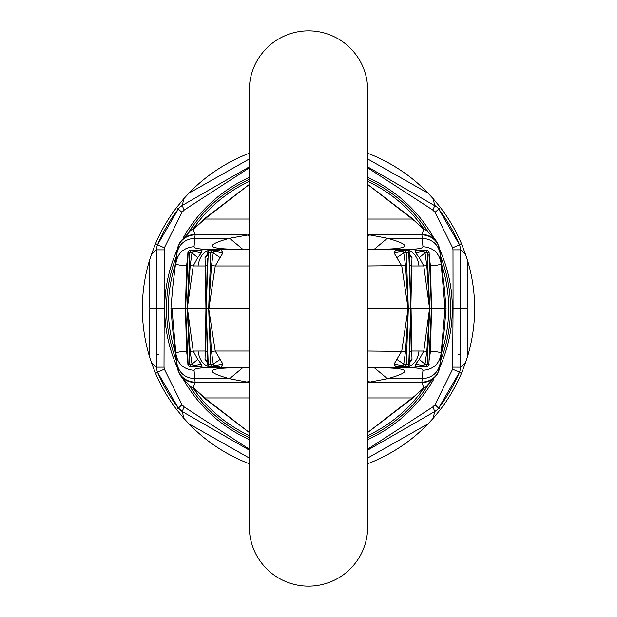 <?xml version="1.0" encoding="UTF-8"?>
<svg xmlns="http://www.w3.org/2000/svg" width="617" height="617" viewBox="0 0 617 617"><rect width="100%" height="100%" fill="white"/><g stroke="black" fill="none" stroke-linecap="round" stroke-linejoin="round"><path stroke-width="0.93" d="M436.689 410.151L434.561 411.662L433.358 418.102L428.113 423.794A166.135 166.135 0 0 1 367.67 463.737M428.113 423.794L367.67 458.038M460.174 247.201L460.436 249.831L452.994 249.846L453.063 308.5L460.521 308.5L460.436 367.169A13.651 13.651 0 0 1 459.357 372.475A13.651 0.463 -157 0 0 452.647 369.182L435.008 404.69L438.587 408.13L459.357 372.475L461.447 373.37A166.135 166.135 0 0 1 440.399 409.518L438.587 408.13A13.651 13.651 0 0 1 434.561 411.662L367.67 450.148M367.67 153.263A166.135 166.135 0 0 1 428.113 193.206L367.67 158.962M474.635 308.5A166.135 166.135 0 0 1 467.779 355.739L467.192 308.469L467.779 261.261A166.135 166.135 0 0 1 474.635 308.5M436.682 206.842L367.67 166.852M460.444 254.497L460.436 249.831A13.651 13.651 0 0 0 459.357 244.525A163.86 163.86 0 0 0 438.587 208.87L459.357 244.525L461.447 243.63A166.135 166.135 0 0 0 440.399 207.482L433.358 198.898L434.561 205.338A13.651 13.651 0 0 1 438.587 208.87A13.651 0.725 142.6 0 1 435.008 212.31L432.779 210.027L367.67 167.801M461.447 373.37L465.488 362.858L460.436 367.169L460.182 369.784M467.192 308.469L458.246 308.5L460.521 308.5L460.436 249.831L465.488 254.142L467.779 261.261M249.33 167.801L184.221 210.027L181.992 212.31L164.353 247.818L164.006 367.154L164.353 369.182L181.992 404.69L184.221 406.973A13.651 1.033 119.9 0 0 182.439 411.662A13.651 13.651 0 0 1 178.413 408.13L182.439 411.662L183.642 418.102L188.887 423.794L249.33 458.038M188.887 423.794A166.135 166.135 0 0 0 249.33 463.737M182.439 411.662L249.33 450.148M249.33 153.263A166.135 166.135 0 0 0 188.887 193.206L249.33 158.962M149.808 308.469L149.221 355.739A166.135 166.135 0 0 1 149.221 261.261L149.808 308.469L156.479 308.5L156.818 369.784M181.992 404.69L178.413 408.13A163.86 163.86 0 0 1 157.643 372.475L155.553 373.37A166.135 166.135 0 0 0 176.601 409.518L178.413 408.13L157.643 372.475A13.651 13.651 0 0 1 156.564 367.169L151.512 362.858L149.221 355.739M184.221 210.027A13.651 1.033 -119.9 0 1 182.439 205.338L249.33 166.852M180.318 206.842L182.439 205.338A13.651 13.651 0 0 0 178.413 208.87L157.643 244.525A13.651 13.651 0 0 0 156.564 249.831L151.512 254.142L149.221 261.261M156.826 247.201L156.479 308.5L163.937 308.5M156.541 262.379L156.564 249.831L164.006 249.846M155.553 373.37L151.512 362.858M182.439 205.338L183.642 198.898L176.601 207.482A166.135 166.135 0 0 0 155.553 243.63L151.512 254.142M164.353 247.818A13.651 0.463 -157 0 1 157.643 244.525A163.86 163.86 0 0 1 178.413 208.87A163.86 163.86 0 0 0 157.643 244.525L155.553 243.63M183.642 198.898L188.887 193.206M176.601 409.518L183.642 418.102M465.488 362.858L467.779 355.739M461.447 243.63L465.488 254.142M433.358 198.898L428.113 193.206M438.587 408.13A163.86 163.86 0 0 0 459.272 372.668A163.86 163.86 0 0 0 459.318 372.56A163.86 163.86 0 0 1 459.272 372.668A163.86 163.86 0 0 1 438.587 408.13M440.399 409.518L433.358 418.102M184.221 406.973L249.33 449.199M452.647 369.182L453.063 308.5M452.994 249.846L452.647 247.818L435.008 212.31M434.561 411.662A13.651 1.033 -119.9 0 0 432.779 406.973L435.008 404.69M432.779 406.973L367.67 449.199M428.067 231.876A142.01 142.01 0 0 0 367.67 179.4A142.01 142.01 0 0 1 428.067 231.876M249.33 179.4A142.01 142.01 0 0 0 188.941 231.869A142.01 142.01 0 0 1 249.33 179.4M176.508 256.109A142.01 142.01 0 0 0 176.508 360.891A142.01 142.01 0 0 1 176.508 256.109M188.933 385.124A142.01 142.01 0 0 0 249.33 437.6A142.01 142.01 0 0 1 188.933 385.124M367.67 437.6A142.01 142.01 0 0 0 428.059 385.131A142.01 142.01 0 0 1 367.67 437.6M440.492 360.891A142.01 142.01 0 0 0 440.492 256.109A142.01 142.01 0 0 1 440.492 360.891M419.198 250.24L414.94 249.908L415.627 252.823L419.282 257.582L423.786 265.919L418.943 265.95A18.209 15.14 -90 0 0 403.865 249.33L367.67 249.33L367.67 90.02A59.17 59.17 0 0 0 308.5 30.85A59.17 59.17 0 0 0 249.33 90.02L249.33 526.98A59.17 59.17 -0 0 0 308.5 586.15A59.17 59.17 -0 0 0 367.67 526.98L367.67 367.67L403.865 367.67A18.209 15.14 90 0 0 418.943 351.05L411.747 351.05L411.994 359.372L409.549 361.361M249.33 90.02A59.17 59.17 180 0 1 308.5 30.85A59.17 59.17 180 0 1 367.67 90.02L367.67 526.98A59.17 59.17 0 0 1 308.5 586.15A59.17 59.17 0 0 1 249.33 526.98A59.17 59.17 0 0 0 308.5 586.15A59.17 59.17 0 0 0 367.67 526.98M440.044 365.734A18.209 17.932 -175 0 1 421.905 382.077L421.82 382.555C428.429 382.409 433.566 379.725 437.245 374.48L439.983 366.405L441.086 353.772C439.327 363.953 433.281 369.467 422.953 370.331C422.969 368.48 416.606 367.593 403.865 367.67M440.337 362.395C438.579 372.452 432.532 377.905 422.198 378.738L422.953 370.331M249.33 397.957L204.736 397.957L193.167 387.376L195.18 382.555C188.571 382.409 183.434 379.725 179.755 374.48L177.017 366.405L176.663 362.395C178.421 372.452 184.468 377.905 194.802 378.738L194.046 370.331C183.719 369.467 177.673 363.953 175.914 353.772L171.95 308.5L187.275 308.5L189.805 364.177L191.995 364.115L190.19 351.451L187.283 308.662M176.663 362.395L171.95 308.5L170.917 308.5L172.775 286.735L176.817 252.901L175.914 263.228C177.673 253.047 183.719 247.533 194.046 246.669L195.095 234.923A18.209 17.932 5 0 0 176.956 251.266L175.984 262.441M176.956 365.734A18.209 17.932 -5 0 0 195.095 382.077L194.802 378.738L229.547 378.738L242.774 367.678M367.67 308.5L410.829 308.5L409.865 351.451L411.747 351.05L411.061 308.5L431.391 308.5L428.861 364.177L425.005 364.115L423.717 365.758L417.061 366.76L426.409 366.76A2.73 2.46 -90 0 0 428.861 364.177L431.391 308.662M408.323 308.338L405.523 265.572L403.757 252.893L402.762 251.258L397.741 250.24L404.266 250.24A2.73 1.998 90 0 1 406.264 252.823L408.331 308.5L405.523 351.428L403.757 364.107L402.762 365.742L397.741 366.76L406.719 366.76A2.73 2.052 -90 0 0 408.762 364.177L410.822 308.662M249.33 367.67L213.135 367.67C204.551 366.799 199.522 361.261 198.057 351.05L193.214 351.081L187.437 308.5L208.669 308.5L211.477 351.428L213.243 364.107L210.736 364.177L208.677 308.662M216.968 250.232L216.814 250.24A9.101 6.856 90 0 0 218.572 249.939L210.281 250.24A2.73 2.052 90 0 0 208.238 252.823L206.171 308.5L207.551 364.13L208.238 364.177L206.178 308.662M207.351 358.708L207.551 364.13A2.73 2.73 0 0 0 210.281 366.76L212.734 366.76A2.73 1.928 -90 0 0 214.238 365.742L213.243 364.107L220.138 359.41L215.24 351.05L211.477 351.428M188.062 254.474L185.609 308.662L188.139 364.177L189.805 364.177A2.73 2.429 -90 0 0 192.226 366.76L199.939 366.76L193.283 365.758A2.73 1.365 90 0 1 192.226 366.76L190.591 366.76A2.73 2.46 -90 0 1 188.139 364.177L187.869 364.153A2.73 2.73 0 0 0 190.591 366.76M187.668 359.765L186.565 351.274C179.385 351.613 175.83 352.446 175.914 353.772L175.984 354.559M213.135 367.67C200.394 367.593 194.031 368.48 194.046 370.331M197.802 366.76L202.06 367.092L201.373 364.177L197.718 359.418L193.214 351.081L190.19 351.451M201.373 364.177L193.283 365.758L191.995 364.115L197.718 359.418M188.062 362.526L185.609 308.662M187.306 351.675L186.565 351.274L185.447 308.5L186.565 265.726C179.385 265.387 175.83 264.554 175.914 263.228M202.06 367.092L199.939 366.76M200.363 367.115L198.558 366.776M249.33 249.33L213.135 249.33C204.551 250.201 199.522 255.739 198.057 265.95L193.214 265.919L187.275 308.5L189.805 252.823L191.995 252.885L190.19 265.549L187.283 308.338M216.968 366.768L216.814 366.76A9.101 6.856 -90 0 1 218.572 367.061L212.734 366.76A2.73 1.998 -90 0 1 210.736 364.177L208.238 364.177A2.73 2.052 -90 0 0 210.281 366.76M219.259 366.76L214.238 365.742L222.938 364.115L220.138 359.41M198.057 265.95L205.253 265.95L205.939 308.5L205.253 351.05L207.135 351.451M220.963 367.061L222.938 364.115M215.803 366.76L218.572 367.061M198.057 351.05L205.253 351.05L205.006 359.372L207.451 361.361M205.006 359.372L207.929 363.606M210.281 250.24A2.73 2.73 0 0 0 207.551 252.87L210.736 252.823L208.669 308.5L215.24 351.05L249.33 351.05M208.677 308.338L211.477 265.572L215.24 265.95L208.916 308.5L249.33 308.5M397.741 250.24A9.101 6.679 90 0 1 396.037 249.939L394.062 252.885L401.76 265.95L408.084 308.5L401.76 351.05L394.062 364.115L402.762 365.742A2.73 1.928 90 0 0 404.266 366.76A2.73 1.998 -90 0 0 406.264 364.177L408.323 308.662M409.071 363.606L411.994 359.372M400.032 366.768L401.197 366.76M394.062 364.115L396.037 367.061A9.101 6.679 -90 0 1 397.741 366.76M409.865 351.451L409.449 364.13L403.757 364.107L396.862 359.41M367.67 351.05L405.523 351.428M418.943 265.95L411.747 265.95L410.829 308.5L409.449 252.87A2.73 2.73 0 0 0 406.719 250.24A2.73 2.052 90 0 1 408.762 252.823L410.822 308.338M419.198 366.76L414.94 367.092L415.627 364.177L419.282 359.418L423.786 351.081L418.943 351.05M437.245 242.52L435.093 239.342L425.853 230.056L423.833 229.624L421.82 234.445C428.429 234.591 433.566 237.275 437.245 242.52L439.983 250.595L441.086 263.228C441.17 264.554 437.615 265.387 430.435 265.726L431.553 308.5L445.05 308.5L441.086 353.757L445.05 308.5L446.083 308.5L444.225 330.265L440.183 364.099L441.086 353.772C441.17 352.446 437.615 351.613 430.435 351.274L431.553 308.5L429.131 252.847A2.73 2.73 0 0 0 426.409 250.24A2.73 2.46 90 0 1 428.861 252.823L425.005 252.885L423.717 251.242L417.061 250.24L426.409 250.24M429.332 359.765L430.435 351.274L429.694 351.675L430.234 340.067M419.282 359.418L425.005 364.115L426.81 351.451L429.717 308.662L427.195 364.177A2.73 2.429 -90 0 1 424.774 366.76A2.73 1.365 -90 0 1 423.717 365.758L415.627 364.177M426.81 351.451L423.786 351.081L429.563 308.5L423.786 265.919L426.81 265.549L429.717 308.338L427.195 252.823A2.73 2.429 90 0 0 424.774 250.24A2.73 1.365 90 0 0 423.717 251.242L415.627 252.823M428.938 362.526L429.694 351.675M416.637 367.115L418.442 366.776M414.94 367.092L417.061 366.76M446.083 308.5L444.225 286.735L440.183 252.901L441.086 263.228C439.327 253.047 433.281 247.533 422.953 246.669C422.969 248.52 416.606 249.407 403.865 249.33L370.994 249.33C409.48 249.584 414.948 245.898 387.391 238.262L374.172 249.322M440.337 254.605C438.579 244.548 432.532 239.095 422.198 238.262L422.953 246.669M440.044 251.266A18.209 17.932 175 0 0 421.905 234.923L422.198 238.262L387.391 238.262L369.93 234.923L367.67 235.733M394.062 252.885L402.762 251.258A2.73 1.928 -90 0 1 404.266 250.24L406.719 250.24M185.609 308.338L188.139 252.823A2.73 2.46 90 0 1 190.591 250.24L192.226 250.24A2.73 2.429 90 0 0 189.805 252.823L187.869 252.847L186.766 276.933M213.135 249.33C200.394 249.407 194.031 248.52 194.046 246.669M197.802 250.24L202.06 249.908L201.373 252.823L197.718 257.582L193.214 265.919L190.19 265.549M187.306 265.325L186.565 265.726L187.668 257.235M199.939 250.24L193.283 251.242A2.73 1.365 -90 0 0 192.226 250.24L202.06 249.908M201.373 252.823L193.283 251.242L191.995 252.885L197.718 257.582M200.363 249.885L198.558 250.224M219.259 250.24L214.238 251.258L213.243 252.893L211.477 265.572M212.734 250.24A2.73 1.928 90 0 1 214.238 251.258L222.938 252.885L220.138 257.59L213.243 252.893L210.736 252.823A2.73 1.998 90 0 1 212.734 250.24M206.178 308.338L207.351 258.292M249.33 265.95L215.24 265.95L220.138 257.59M220.963 249.939L222.938 252.885M215.803 250.24L218.572 249.939M207.135 265.549L205.253 265.95L205.006 257.628L207.451 255.639M205.006 257.628L207.929 253.394M400.032 250.232L401.197 250.24M409.071 253.394L411.994 257.628L409.549 255.639M409.865 265.549L411.747 265.95L411.994 257.628M396.862 257.59L403.757 252.893L408.762 252.823L409.449 252.87L409.649 258.292M367.67 265.95L405.523 265.572M429.332 257.235L430.435 265.726L429.694 265.325L431.391 308.338M419.282 257.582L425.005 252.885L426.81 265.549M428.938 254.474L429.694 265.325M441.086 263.228L445.05 308.5L441.086 263.243M416.637 249.885L418.442 250.224M414.94 249.908L417.061 250.24M220.639 248.574L219.737 248.258C221.727 248.89 230.48 249.245 246.006 249.33C207.52 249.584 202.052 245.898 229.609 238.262L249.33 234.738M242.828 249.322L229.609 238.262L194.802 238.262C184.468 239.095 178.421 244.548 176.663 254.605M249.33 235.733L247.07 234.923L195.095 234.923L193.167 229.624L204.736 219.043L204.381 218.75L249.33 184.429M367.67 234.738L421.905 234.923L421.82 234.445M367.67 382.27L421.905 382.077L422.198 378.738L387.453 378.738C414.979 371.102 409.511 367.416 371.048 367.67C386.558 367.755 395.312 368.11 397.302 368.742L396.399 368.426M220.601 368.426L219.698 368.742C221.688 368.11 230.434 367.755 245.952 367.67C207.489 367.416 202.021 371.102 229.547 378.738L246.985 382.077L249.33 381.229M195.18 382.555L195.095 382.077L249.33 382.27M374.226 367.678L387.453 378.738L370.015 382.077L367.67 381.229M412.619 398.25L414.963 395.759L412.264 397.957L412.619 398.25L367.67 432.571M421.82 382.555L423.833 387.376L414.963 395.759M412.619 218.75L414.963 221.241L412.264 219.043L412.619 218.75L367.67 184.429M414.963 221.241L423.833 229.624M195.18 234.445C188.571 234.591 183.434 237.275 179.755 242.52L176.956 251.266M179.755 242.52L191.147 230.056L193.167 229.624M204.381 218.75L202.037 221.241M191.147 230.056L197.455 225.313M425.853 230.056L419.545 225.313M179.755 374.48L181.907 377.658L191.147 386.944L193.167 387.376M249.33 432.525L204.736 397.957L204.381 398.25L249.33 432.571M204.381 398.25L202.037 395.759M191.147 386.944L197.455 391.687M437.245 374.48L425.853 386.944L423.833 387.376M425.853 386.944L419.545 391.687M170.917 308.5L172.775 330.265L176.817 364.099L175.914 353.772M452.647 247.818A13.651 0.463 157 0 0 459.357 244.525A163.86 163.86 0 0 0 438.587 208.87L440.399 207.482M460.459 354.189L458.246 354.181M178.413 408.13A163.86 163.86 0 0 1 157.643 372.475A13.651 0.463 157 0 1 164.353 369.182M156.541 354.189L158.754 354.181M176.601 207.482L178.413 208.87A13.651 0.725 -142.6 0 0 181.992 212.31M164.006 367.154L156.564 367.169M460.436 367.169L452.994 367.154M434.561 205.338A13.651 1.033 119.9 0 1 432.779 210.027M423.586 228.444A140.19 140.19 0 0 0 367.67 181.406M249.33 181.406A140.19 140.19 0 0 0 193.414 228.444M175.59 263.922A140.19 140.19 0 0 0 175.59 353.078M193.414 388.556A140.19 140.19 0 0 0 249.33 435.594M367.67 435.594A140.19 140.19 0 0 0 423.586 388.556M441.41 353.078A140.19 140.19 0 0 0 441.41 263.922M183.465 379.594A143.83 143.83 0 0 0 249.33 439.597M367.67 439.597A143.83 143.83 0 0 0 433.543 379.578M439.929 366.93A143.83 143.83 0 0 0 439.929 250.07M433.535 237.406A143.83 143.83 0 0 0 367.67 177.403M249.33 177.403A143.83 143.83 0 0 0 183.457 237.422M177.071 250.07A143.83 143.83 0 0 0 177.071 366.93M398.428 367.061L396.037 367.061M398.428 249.939L396.037 249.939M367.67 432.525L412.264 397.957L367.67 397.957M249.33 184.475L204.736 219.043L249.33 219.043M367.67 219.043L412.264 219.043L367.67 184.475M187.869 364.153L186.766 340.067M406.719 366.76A2.73 2.73 0 0 0 409.449 364.13L409.649 358.708M426.409 366.76A2.73 2.73 0 0 0 429.131 364.153M190.591 250.24A2.73 2.73 0 0 0 187.869 252.847M429.131 252.847L430.234 276.933M396.361 248.574L397.263 248.258C395.536 248.875 386.782 249.229 370.994 249.33"/></g></svg>
